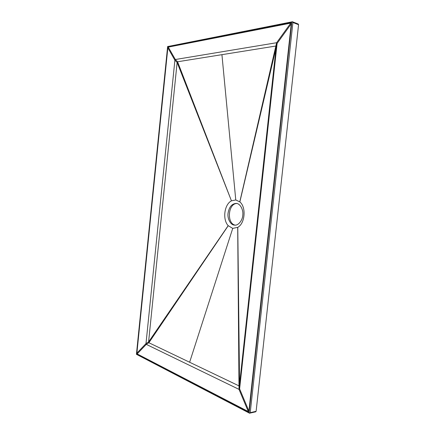 <?xml version="1.0" encoding="UTF-8"?>
<svg xmlns="http://www.w3.org/2000/svg" width="435" height="435" viewBox="0 0 435 435"><rect width="100%" height="100%" fill="white"/><g stroke="black" fill="none" stroke-linecap="round" stroke-linejoin="round"><path stroke-width="0.65" d="M136.432 354.313L249.603 413.25L249.13 412.516L136.557 354.03L136.432 354.313M249.603 413.201L255.715 411.82L256.117 411.292L298.568 24.703L298.241 24.023L292.423 21.75L167.627 46.561L291.787 22.408L292.429 21.75M249.614 413.212L250.223 412.663L292.918 22.5L292.429 21.821M168.28 46.338L167.948 46.355M168.28 47.121L290.732 23.142L291.243 23.827L248.907 411.053L248.287 411.537L137.161 353.916L136.884 353.138L167.85 47.823L168.28 47.121L175.338 59.513L174.892 60.22L145.997 343.585L146.285 344.368L239.016 389.374L239.614 388.879L277.111 43.408L276.627 42.717L175.338 59.513L177.578 61.77L177.127 62.471L148.585 341.959L148.879 342.742L238.853 385.812L239.451 385.318L276.187 46.741L275.708 46.056L177.578 61.77L231.447 200.845C224.302 204.358 222.328 219.49 228.179 225.656L232.73 228.386L237.771 227.342C245.068 223.416 246.4 207.18 239.854 201.905L235.77 199.953L231.518 200.807M228.065 213.161C227.206 218.386 230.474 224.879 234.155 225.074L234.639 225.134C238.358 225.743 242.654 220.213 242.817 214.89C243.459 209.376 239.892 203.373 236.292 203.406C231.877 203.683 229.136 206.94 228.065 213.161M236.863 203.493C227.799 203.536 226.657 223.998 235.373 225.14M237.7 227.385L239.016 389.374L248.287 411.537M239.854 201.905L277.111 43.408L291.243 23.827M291.787 22.408L249.13 412.516M256.117 411.292L250.223 412.663M136.557 354.03L167.709 46.822M228.234 225.721L148.879 342.742L146.285 344.368L137.161 353.916M136.884 353.138L145.997 343.585L148.585 341.959L228.179 225.656M231.447 200.845L177.127 62.471L174.892 60.22L167.85 47.823M239.788 201.851L276.627 42.717L290.732 23.142M237.771 227.342L239.614 388.879L248.907 411.053M232.73 228.386L189.627 362.252M235.77 199.953L221.926 54.669M298.568 24.703L292.918 22.5M136.432 354.237L167.627 46.561"/></g></svg>
